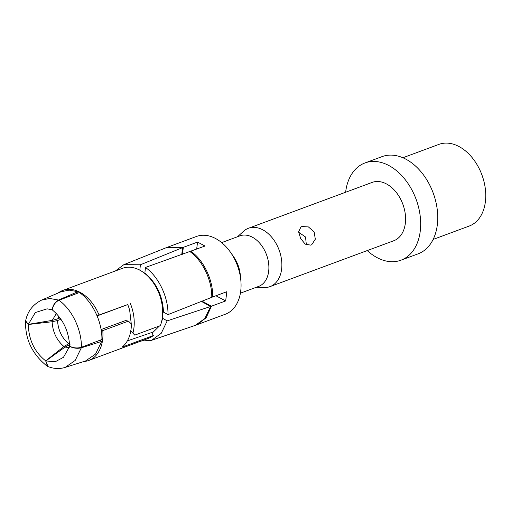 <?xml version="1.0" encoding="UTF-8"?>
<svg xmlns="http://www.w3.org/2000/svg" width="511" height="511" viewBox="0 0 511 511"><rect width="100%" height="100%" fill="white"/><g stroke="black" fill="none" stroke-linecap="round" stroke-linejoin="round"><path stroke-width="0.77" d="M230.41 252.153A41.474 28.284 69.7 0 1 240.822 280.239L240.298 274.841A26.962 18.383 -110.3 0 0 233.527 256.586L230.41 252.153A41.474 28.284 69.7 0 0 215.54 238.496A41.474 28.284 69.7 0 0 196.467 236.472L167.966 247.037L183.334 247.356L197.553 242.08L196.665 249.132M197.553 242.08L205.007 246.034L145.456 267.451L144.849 273.098L144.472 273.232M182.459 254.274L183.334 247.356L182.51 247.663L140.397 264.775L139.822 270.185M58.49 300.04L77.921 291.698L69.106 290.127L60.981 291.781L41.544 300.123L49.676 298.469L58.49 300.04C55.086 301.899 52.972 305.156 52.148 309.807L52.282 309.813M77.921 291.698L77.768 293.148M130.797 330.924L134.757 335.127L160.352 325.635A37.329 25.461 -110.3 0 0 139.701 270.121A37.329 25.461 69.7 0 0 122.538 268.301L62.808 290.44A37.329 25.461 -110.3 0 0 58.248 292.956M127.245 340.901L151.716 332.533L153.377 335.529A37.329 25.461 69.7 0 1 148.484 338.301L88.754 360.447A37.329 25.461 -110.3 0 0 102.794 330.598L101.204 330.298M70.001 344.51L65.044 347.09L45.824 360.945L48.015 366.617L51.713 367.767C56.427 368.859 60.924 368.731 65.184 367.383L75.181 360.453L81.319 347.819L101.676 341.412L99.734 340.339M162.211 318.551L162.715 318.385L161.559 321.815M159.477 325.961L152.08 333.185M130.605 330.751L134.757 335.127M131.103 328.835L131.052 329.25M153.377 335.529L122.091 347.129A37.329 25.461 -110.3 0 0 131.391 323.993L128.395 321.112L102.794 330.598M97.096 315.887L99.038 315.019A37.329 25.461 -110.3 0 0 79.972 292.266A37.329 25.461 -110.3 0 0 62.808 290.44M83.887 361.494A37.329 25.461 -110.3 0 0 88.754 360.447M81.319 347.819C77.468 348.745 73.571 348.272 69.63 346.407L69.764 346.305M162.715 318.385L167.199 320.863L210.621 306.498L225.67 300.928L226.833 291.711L212.614 296.987C213.438 280.59 203.359 259.492 190.788 251.303M131.378 324.824L129.692 310.413A33.183 22.631 -110.3 0 0 127.744 304.575L97.116 315.932M81.39 347.276L101.913 339.515C102.289 322.077 92.51 301.605 79.454 292.509L58.925 300.27C55.335 302.033 53.118 305.233 52.275 309.877C63.013 318.921 68.806 331.045 69.656 346.247C73.597 348.093 77.506 348.438 81.39 347.276C81.766 329.838 71.981 309.366 58.925 300.27M162.677 312.457L163.501 312.132L167.991 314.616L212.614 296.987M163.501 312.132C162.677 295.773 156.455 282.762 144.849 273.098M128.395 321.112L125.553 320.569L101.082 329.55M99.038 315.019L127.744 304.575M132.981 332.891A37.329 25.461 -110.3 0 0 130.324 303.419M167.991 314.616C168.375 297.121 158.557 276.572 145.456 267.451M240.822 280.239A41.474 28.284 69.7 0 1 240.707 291.174A41.474 28.284 69.7 0 1 228.679 312.611A41.474 28.284 69.7 0 1 225.294 314.252L195.247 325.373L204.783 318.564L210.621 306.498L201.411 301.407M221.665 242.616L239.908 235.852A26.962 18.383 -110.3 0 1 265.861 253.079A26.962 18.383 -110.3 0 1 260.846 285.342A26.962 18.383 69.7 0 1 258.649 286.409L240.406 293.173M256.311 287.278L264.353 287.521A31.107 21.213 69.7 0 0 270.044 286.607A31.107 21.213 69.7 0 0 272.58 285.374A31.107 21.213 -110.3 0 0 278.367 248.148A31.107 21.213 -110.3 0 0 248.423 228.276A31.107 21.213 -110.3 0 0 245.887 229.503A31.107 21.213 69.7 0 0 243.511 231.291L237.57 236.721M248.423 228.276L372.142 182.414A31.107 21.213 -110.3 0 1 402.087 202.286A31.107 21.213 -110.3 0 1 396.306 239.512A31.107 21.213 69.7 0 1 393.77 240.745L270.044 286.607M301.892 226.533L308.408 226.922L314.156 231.917L315.313 239.212L311.761 244.68L310.79 245.152L305.252 244.162L300.602 238.496L298.654 231.687L300.953 226.98L301.892 226.533M345.621 192.245A51.847 35.355 69.7 0 1 360.709 165.021A51.847 35.355 -110.3 0 1 364.937 162.964A51.847 35.355 -110.3 0 1 414.843 196.096A51.847 35.355 -110.3 0 1 405.204 258.138A51.847 35.355 69.7 0 1 400.975 260.188A51.847 35.355 69.7 0 1 367.243 250.575M364.937 162.964L382.004 156.641A51.847 35.355 69.7 0 1 431.91 189.766A51.847 35.355 69.7 0 1 422.265 251.814A51.847 35.355 69.7 0 1 418.043 253.865L400.975 260.188M402.872 157.752L438.923 144.389A43.55 29.702 69.7 0 1 458.955 146.51A43.55 29.702 69.7 0 1 485.297 188.533A43.55 29.702 69.7 0 1 469.2 226.054L433.149 239.423M306.357 244.82L305.54 237.002L298.673 232.275M115.409 270.945L123.854 264.666L140.397 264.775M41.544 300.123C32.845 304.537 27.537 311.442 25.627 320.838L28.335 324.344L52.275 320.378L57.743 318.858L58.784 316.29M60.011 317.88L57.743 318.858M25.588 321.163L28.316 324.504L52.103 321.745L57.526 320.538C58.152 330.138 61.857 337.886 68.64 343.788L63.939 346.503L45.696 360.875L47.542 366.387M60.994 319.279L57.526 320.538M69.522 343.469L68.64 343.788M45.696 360.875C34.505 351.996 28.712 339.872 28.316 324.504M201.986 301.183L211.452 306.204L206.15 317.746L197.118 324.696M52.148 309.807L47.108 308.836L35.297 312.56L28.335 324.344M167.199 320.863L161.214 333.338L151.473 340.345L141.055 341.054M45.824 360.945L55.329 361.705L63.466 357.304L69.63 346.407M101.676 341.412L95.538 354.046L85.541 360.977L65.184 367.383M215.917 295.76L225.67 300.928M168.266 246.928L166.414 247.631L182.51 247.663L181.775 254.516M211.784 297.313C212.097 280.354 202.612 260.489 189.945 251.604M52.103 321.745C52.71 332.003 56.657 340.256 63.939 346.503M52.275 320.378L56.325 313.499M69.279 347.569L65.044 347.09M123.854 264.666L166.509 247.592M47.159 366.176C32.334 354.34 25.135 339.432 25.55 321.445M151.473 340.345L195.343 325.341"/></g></svg>
